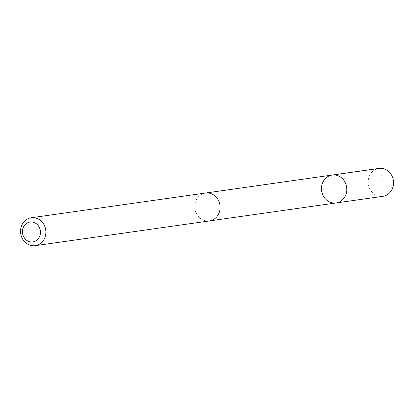 <?xml version="1.0" encoding="UTF-8"?>
<svg xmlns="http://www.w3.org/2000/svg" width="414" height="414" viewBox="0 0 414 414"><rect width="100%" height="100%" fill="white"/><g stroke="black" fill="none" stroke-linecap="round" stroke-linejoin="round"><path stroke-width="0.31" stroke-dasharray="2.07 1.55" d="M378.888 168.415A14.092 12.643 -98.1 0 0 368.439 179.215A14.092 12.643 -98.1 0 0 374.256 194.14A14.092 12.643 -98.1 0 0 382.846 196.319M200.821 218.747A14.076 12.627 -98.1 0 0 209.406 220.926A14.076 12.627 -98.1 0 0 219.85 210.141A14.076 12.627 -98.1 0 0 214.038 195.232A14.076 12.627 -98.1 0 0 205.453 193.053A14.076 12.627 -98.1 0 0 195.015 203.838A14.076 12.627 -98.1 0 0 200.821 218.747M336.121 202.948A14.086 12.637 81.9 0 1 327.531 200.769A14.086 12.637 81.9 0 1 321.714 185.85A14.086 12.637 81.9 0 1 332.163 175.055M205.447 193.038A14.092 12.643 -98.1 0 0 194.911 208.77A14.092 12.643 -98.1 0 0 209.412 220.941M379.788 168.327L383.421 182.005M209.406 220.926L210.001 220.843M205.453 193.053L206.043 192.971"/><path stroke-width="0.62" d="M327.531 200.769A14.086 12.637 81.9 0 1 321.714 185.85A14.086 12.637 81.9 0 1 332.163 175.055A14.086 12.637 81.9 0 1 346.658 187.226A14.086 12.637 81.9 0 1 336.121 202.948A14.086 12.637 81.9 0 1 327.531 200.769M382.846 196.319A14.092 12.643 -98.1 0 0 393.3 185.524A14.092 12.643 -98.1 0 0 387.483 170.599A14.092 12.643 -98.1 0 0 378.888 168.415L332.163 175.055A14.086 12.637 81.9 0 1 346.658 187.226A14.086 12.637 81.9 0 1 336.121 202.948L382.846 196.319M35.2 245.673L209.412 220.941A14.092 12.643 -98.1 0 0 219.86 210.146A14.092 12.643 -98.1 0 0 214.043 195.222A14.092 12.643 -98.1 0 0 205.447 193.038L31.236 217.769A14.092 12.643 -98.1 0 0 20.7 233.501A14.092 12.643 -98.1 0 0 35.2 245.673A14.092 12.643 -98.1 0 0 45.649 234.878A14.092 12.643 -98.1 0 0 39.832 219.953A14.092 12.643 -98.1 0 0 31.236 217.769M36.147 223.601A10.024 8.994 -98.1 0 0 22.428 231.416A10.024 8.994 -98.1 0 0 35.749 240.907A10.024 8.994 -98.1 0 0 36.147 223.601M333.063 174.962L379.788 168.327M210.001 220.843L336.121 202.948M206.043 192.971L332.163 175.055"/></g></svg>
